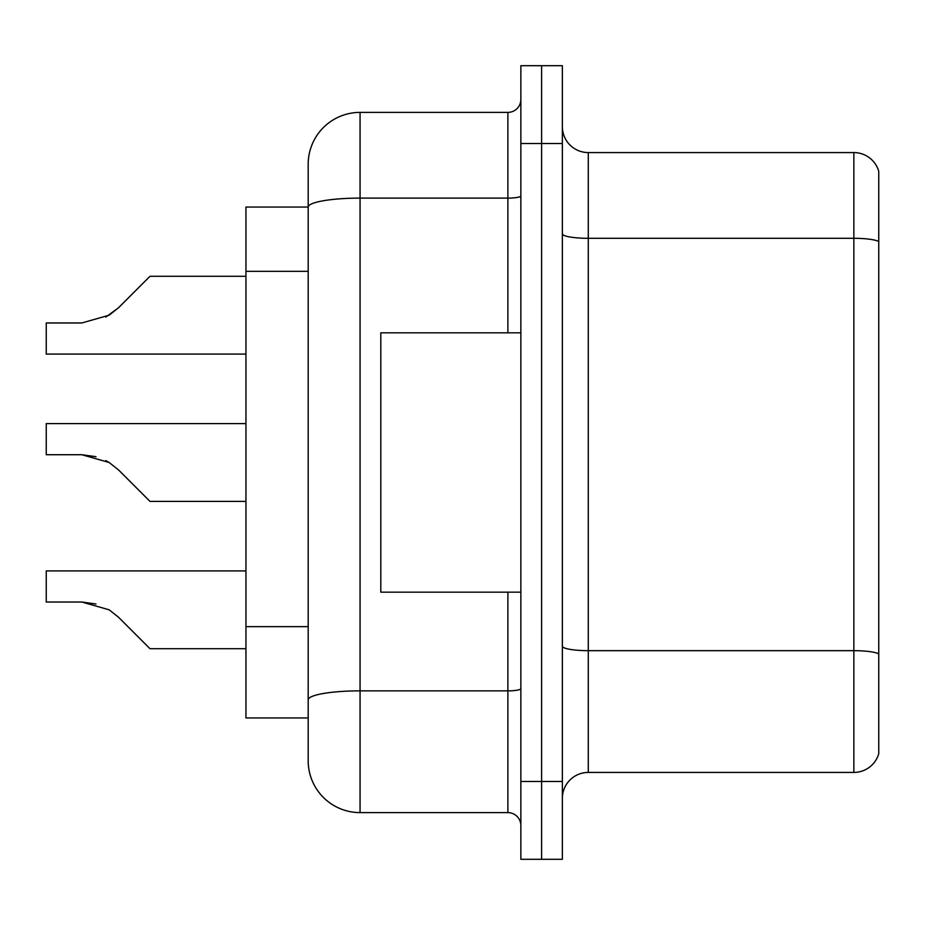 <?xml version="1.0" encoding="UTF-8"?>
<svg xmlns="http://www.w3.org/2000/svg" width="925" height="925" viewBox="0 0 925 925"><rect width="100%" height="100%" fill="white"/><g stroke="black" fill="none" stroke-linecap="round" stroke-linejoin="round"><path stroke-width="1.39" d="M308.187 207.05L245.946 207.05L245.946 717.95L308.187 717.95L308.187 760.743L308.187 640.909M562.354 798.356A25.935 25.935 0 0 1 588.288 772.421L853.856 772.421L853.856 152.579L588.288 152.579A25.935 25.935 0 0 1 562.354 126.644A25.935 25.935 0 0 0 588.288 152.579L588.288 772.421M541.599 781.498L541.599 859.302L562.354 859.302L562.354 781.498L541.599 781.498L541.599 859.302L520.856 859.302L520.856 781.498L541.599 781.498L541.599 143.502L541.599 781.498M520.856 781.498L520.856 65.698L541.599 65.698L541.599 143.502L541.599 65.698L562.354 65.698L562.354 781.498M878.75 171.252A25.935 25.935 0 0 0 853.856 152.579A25.935 25.935 0 0 1 878.75 171.252L878.75 753.748A25.935 25.935 0 0 1 853.856 772.421M878.75 241.911L878.75 653.906A25.935 4.498 180 0 0 853.856 650.668L588.288 650.668A25.935 4.498 0 0 1 562.354 646.159M308.187 257.069L308.187 164.257A51.869 51.869 0 0 1 360.056 112.388L360.056 812.612L507.883 812.612L507.883 592.173M360.056 112.388L507.883 112.388A12.962 12.962 0 0 0 520.856 99.414M520.856 688.616A12.962 2.255 0 0 1 507.883 690.859L360.056 690.859A51.869 9.007 180 0 0 308.187 699.867L308.187 207.119A51.869 9.007 180 0 1 360.056 198.112L507.883 198.112L507.883 112.388M308.187 164.257L308.187 192.782M520.856 825.586A12.962 12.962 0 0 0 507.883 812.612M360.056 812.612A51.869 51.869 0 0 1 308.187 760.743M118.493 617.218L149.989 648.714L118.504 617.218L149.989 648.714L118.504 617.218L149.989 648.714L118.504 617.218L149.989 648.714L118.504 617.218L149.989 648.714L118.504 617.218L149.989 648.714L118.504 617.218L149.989 648.714L118.504 617.218L149.989 648.714L118.504 617.218L149.989 648.714L118.504 617.218L149.989 648.714L118.504 617.218L149.989 648.714L118.504 617.218L149.989 648.714L118.504 617.218L149.989 648.714L118.504 617.218L149.989 648.714L118.504 617.218L149.989 648.714L118.504 617.218L149.989 648.714L118.493 617.218L149.989 648.714L118.493 617.218L109.15 609.806L118.493 617.218M245.946 570.91L46.25 570.91L46.25 602.025L81.816 602.025L96.003 604.002L81.816 602.025L46.25 602.025L81.816 602.025L96.003 604.002L81.816 602.025L46.25 602.025L81.816 602.025L96.003 604.002L81.816 602.025L46.25 602.025L81.816 602.025L96.003 604.002L81.816 602.025L46.25 602.025L81.816 602.025L96.003 604.002L81.816 602.025L46.25 602.025L81.816 602.025L96.003 604.002L81.816 602.025L46.25 602.025L81.816 602.025L96.003 604.002L81.816 602.025L46.25 602.025L81.816 602.025L96.003 604.002L81.816 602.025L46.25 602.025L81.816 602.025L109.15 609.806M137.016 488.435L118.504 469.912L149.989 501.396L118.504 469.912L149.989 501.396L118.504 469.912L149.989 501.396L118.504 469.912L149.989 501.396L118.504 469.912L149.989 501.396L118.504 469.912L149.989 501.396L118.504 469.912L149.989 501.396L118.504 469.912L149.989 501.396L118.504 469.912L149.989 501.396L118.504 469.912L149.989 501.396L118.504 469.912L149.989 501.396L118.504 469.912L149.989 501.396L118.504 469.912L149.989 501.396L118.504 469.912L149.989 501.396L118.504 469.912L149.989 501.396L118.493 469.912L149.989 501.396L245.946 501.396M245.946 423.604L46.25 423.604L46.25 454.718L81.816 454.718L46.25 454.718L81.816 454.718L46.25 454.718L81.816 454.718L46.25 454.718L81.816 454.718L46.25 454.718L81.816 454.718L46.25 454.718L81.816 454.718L46.25 454.718L81.816 454.718L46.25 454.718L81.816 454.718L109.15 462.5L118.493 469.912M105.808 460.604L109.15 462.5M105.808 317.09L118.493 307.782L137.016 289.259L118.504 307.782L149.989 276.286L118.504 307.782L149.989 276.286L118.504 307.782L149.989 276.286L118.504 307.782L149.989 276.286L118.504 307.782L149.989 276.286L118.504 307.782L149.989 276.286L118.504 307.782L149.989 276.286L118.504 307.782L149.989 276.286L118.504 307.782L149.989 276.286L118.504 307.782L149.989 276.286L118.504 307.782L149.989 276.286L118.504 307.782L149.989 276.286L118.504 307.782L149.989 276.286L118.504 307.782L149.989 276.286L118.504 307.782L149.989 276.286L118.504 307.782L149.989 276.286L118.493 307.782L149.989 276.286L118.493 307.782L109.15 315.194L118.493 307.782L109.15 315.194L81.816 322.975L46.25 322.975L46.25 354.09L245.946 354.09M520.856 332.827L380.811 332.827L380.811 592.173L520.856 592.173M245.946 648.714L149.989 648.714L137.016 635.741M96.003 604.002L81.816 602.025M96.003 456.696L81.816 454.718L46.25 454.718M109.15 315.194L81.816 322.975L109.15 315.194L118.493 307.782L109.15 315.194L118.493 307.782L109.15 315.194L81.816 322.975L109.15 315.194L118.493 307.782L109.15 315.194L118.493 307.782L109.15 315.194L81.816 322.975L109.15 315.194L118.493 307.782L109.15 315.194L118.493 307.782L109.15 315.194L81.816 322.975L109.15 315.194L118.493 307.782L109.15 315.194L118.493 307.782L109.15 315.194L81.816 322.975L109.15 315.194L118.493 307.782L109.15 315.194L118.493 307.782L109.15 315.194L81.816 322.975L109.15 315.194L118.493 307.782L109.15 315.194L118.493 307.782L109.15 315.194L81.816 322.975L109.15 315.194L118.493 307.782L109.15 315.194L118.493 307.782L109.15 315.194L81.816 322.975L109.15 315.194L118.493 307.782M137.016 289.259L149.989 276.286L245.946 276.286M308.187 271.337L245.946 271.337M308.187 626.641L245.946 626.641M878.75 241.552A25.935 4.498 180 0 0 853.856 238.303L588.288 238.303A25.935 4.498 0 0 1 562.354 233.805M562.354 143.502L520.856 143.502M507.883 332.827L507.883 198.112A12.962 2.255 0 0 0 520.856 195.857"/></g></svg>
